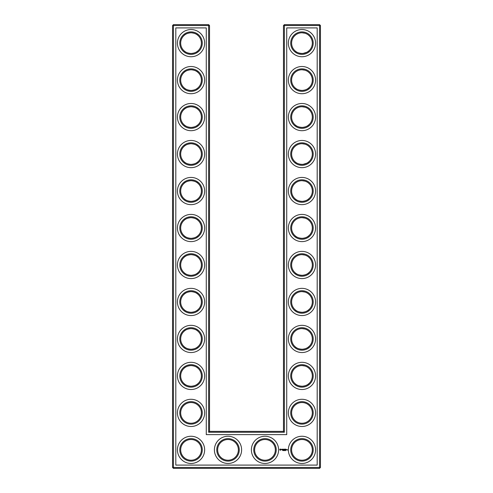<?xml version="1.0" encoding="UTF-8"?>
<svg xmlns="http://www.w3.org/2000/svg" width="493" height="493" viewBox="0 0 493 493"><rect width="100%" height="100%" fill="white"/><g stroke="black" fill="none" stroke-linecap="round" stroke-linejoin="round"><path stroke-width="0.74" d="M198.34 35.798C196.873 34.079 194.439 33.074 191.037 32.785C187.623 33.08 185.189 34.085 183.735 35.798M198.34 50.477C196.873 52.196 194.439 53.201 191.037 53.49C187.623 53.195 185.189 52.19 183.735 50.477M198.34 72.773C196.873 71.054 194.439 70.049 191.037 69.76C187.623 70.055 185.189 71.06 183.735 72.773M201.391 43.137A10.353 10.353 0 0 0 185.861 34.171A10.353 10.353 0 0 0 185.861 52.104A10.353 10.353 0 0 0 201.391 43.137M201.391 80.112A10.353 10.353 0 0 0 185.861 71.146A10.353 10.353 0 0 0 185.861 89.079A10.353 10.353 0 0 0 201.391 80.112M198.34 87.452C196.873 89.171 194.439 90.176 191.037 90.466C187.623 90.17 185.189 89.165 183.735 87.452M209.525 431.375L209.525 25.537L208.638 24.65L173.437 24.65L173.437 467.463L319.563 467.463L319.563 25.537L283.475 25.537L283.475 431.375L284.362 432.262L208.638 432.262L209.525 431.375L283.475 431.375M173.437 24.65L172.55 25.537L172.55 467.463L173.437 468.35L319.563 468.35L320.45 467.463L320.45 25.537L319.563 24.65L284.362 24.65L283.475 25.537M309.222 35.755L308.205 34.88M306.554 33.857L305.413 33.376M305.044 33.253L302.092 32.785M309.222 50.52L307.614 51.814M307.342 51.981L307.01 52.178M306.997 52.184L303.084 53.429M302.622 53.472C298.924 53.355 296.287 52.375 294.703 50.52M294.697 50.508L294.66 50.477C296.127 52.196 298.561 53.201 301.962 53.49C305.377 53.195 307.811 52.19 309.265 50.477M309.222 72.73L308.205 71.855M306.554 70.832L305.413 70.351M305.044 70.228L302.092 69.76M309.222 87.495L307.614 88.789M307.342 88.956L307.01 89.153M306.997 89.159L305.278 89.917M305.222 89.936L303.084 90.404M302.622 90.447C298.924 90.33 296.287 89.35 294.703 87.495M294.697 87.483L294.66 87.452C296.127 89.171 298.561 90.176 301.962 90.466C305.377 90.17 307.811 89.165 309.265 87.452M309.222 368.53L308.205 367.655M306.554 366.632L305.413 366.151M305.044 366.028L302.061 365.56M309.222 383.295L307.614 384.589M307.342 384.756L307.01 384.953M306.997 384.959L305.278 385.717M305.222 385.736L303.084 386.204M302.622 386.247C298.924 386.13 296.287 385.15 294.703 383.295M294.697 383.283L294.66 383.252C296.127 384.971 298.561 385.976 301.962 386.265C305.377 385.97 307.811 384.965 309.265 383.252M309.222 146.68L308.205 145.805M306.554 144.782L305.413 144.301M305.044 144.178L302.092 143.709M309.222 161.445L307.614 162.739M307.342 162.906L307.01 163.103M306.997 163.109L303.09 164.354M302.622 164.397C298.924 164.28 296.287 163.3 294.703 161.445M294.697 161.433L294.66 161.402C296.127 163.121 298.561 164.126 301.962 164.416C305.377 164.12 307.811 163.115 309.265 161.402M309.222 220.63L308.205 219.755M306.554 218.732L305.413 218.251M305.044 218.128L302.061 217.659M309.222 235.395L307.614 236.689M307.342 236.856L307.01 237.053M306.997 237.059L305.284 237.817M305.222 237.836L303.09 238.304M302.622 238.347C298.924 238.23 296.287 237.25 294.703 235.395M294.697 235.383L294.66 235.352C296.127 237.071 298.561 238.076 301.962 238.365C305.377 238.07 307.811 237.065 309.265 235.352M309.222 183.655L308.205 182.78M306.554 181.757L305.413 181.276M305.044 181.153L302.092 180.684M309.222 198.42L307.614 199.714M307.342 199.881L307.01 200.078M306.997 200.084L305.284 200.842M305.222 200.861L303.09 201.329M302.622 201.372C298.924 201.255 296.287 200.275 294.703 198.42M294.697 198.408L294.66 198.377C296.127 200.096 298.561 201.101 301.962 201.391C305.377 201.095 307.811 200.09 309.265 198.377M309.222 257.605L308.205 256.73M306.554 255.707L305.413 255.226M305.044 255.103L302.061 254.634M309.222 272.37L307.614 273.664M307.342 273.831L307.01 274.028M306.997 274.034L305.278 274.792M305.222 274.811L303.084 275.279M302.622 275.322C298.924 275.205 296.287 274.225 294.703 272.37M294.697 272.358L294.66 272.327C296.127 274.046 298.561 275.051 301.962 275.34C305.377 275.045 307.811 274.04 309.265 272.327M309.222 109.705L308.205 108.83M306.554 107.807L305.413 107.326M305.044 107.203L302.061 106.734M309.222 124.47L307.614 125.764M307.342 125.931L307.01 126.128M306.997 126.134L305.278 126.892M305.222 126.911L303.084 127.379M302.622 127.422C298.924 127.305 296.287 126.325 294.703 124.47M294.697 124.458L294.66 124.427C296.127 126.146 298.561 127.151 301.962 127.441C305.377 127.145 307.811 126.14 309.265 124.427M309.222 294.58L308.205 293.705M306.554 292.682L305.413 292.201M305.044 292.078L302.061 291.609M309.222 309.345L307.614 310.639M307.342 310.806L307.01 311.003M306.997 311.009L305.278 311.767M305.222 311.786L303.09 312.254M302.622 312.297C298.924 312.18 296.287 311.2 294.703 309.345M294.697 309.333L294.66 309.302C296.127 311.021 298.561 312.026 301.962 312.315C305.377 312.02 307.811 311.015 309.265 309.302M309.222 331.555L308.205 330.68M306.554 329.657L305.413 329.176M305.044 329.053L302.061 328.584M309.222 346.32L307.614 347.614M307.342 347.781L307.01 347.978M306.997 347.984L305.278 348.742M305.222 348.761L303.084 349.229M302.622 349.272C298.924 349.155 296.287 348.175 294.703 346.32M294.697 346.308L294.66 346.277C296.127 347.996 298.561 349.001 301.962 349.29C305.377 348.995 307.811 347.99 309.265 346.277M202.278 43.137A11.24 11.24 0 0 0 185.417 33.401A11.24 11.24 0 0 0 185.417 52.874A11.24 11.24 0 0 0 202.278 43.137M198.34 109.748C196.873 108.029 194.439 107.024 191.037 106.734C187.623 107.03 185.189 108.035 183.735 109.748M202.278 80.112A11.24 11.24 0 0 0 185.417 70.376A11.24 11.24 0 0 0 185.417 89.849A11.24 11.24 0 0 0 202.278 80.112M209.525 25.537L172.55 25.537M208.638 432.262L208.638 24.65M284.362 24.65L284.362 432.262M319.563 24.65L319.563 25.537L320.45 25.537M320.45 467.463L319.563 467.463L319.563 468.35M173.437 468.35L173.437 467.463L172.55 467.463M301.476 32.797L302.203 32.785M301.476 69.772L302.203 69.76M301.476 106.747L302.203 106.734M301.476 365.572L302.203 365.56M301.722 402.534L302.203 402.534M301.722 439.51L302.203 439.51M301.476 143.722L302.203 143.709M301.476 180.697L302.203 180.684M301.476 217.672L302.203 217.659M301.476 254.647L302.203 254.634M301.476 291.622L302.203 291.609M301.476 328.597L302.203 328.584M198.34 124.427C196.873 126.146 194.439 127.151 191.037 127.441C187.623 127.145 185.189 126.14 183.735 124.427M198.34 146.723C196.873 145.004 194.439 143.999 191.037 143.709C187.623 144.005 185.189 145.01 183.735 146.723M198.34 161.402C196.873 163.121 194.439 164.126 191.037 164.416C187.623 164.12 185.189 163.115 183.735 161.402M198.34 183.698C196.873 181.979 194.439 180.974 191.037 180.684C187.623 180.98 185.189 181.985 183.735 183.698M198.34 383.252C196.873 384.971 194.439 385.976 191.037 386.265C187.623 385.97 185.189 384.965 183.735 383.252M198.34 346.277C196.873 347.996 194.439 349.001 191.037 349.29C187.623 348.995 185.189 347.99 183.735 346.277M198.34 368.573C196.873 366.854 194.439 365.849 191.037 365.56C187.623 365.855 185.189 366.86 183.735 368.573M198.34 198.377C196.873 200.096 194.439 201.101 191.037 201.391C187.623 201.095 185.189 200.09 183.735 198.377M198.34 220.673C196.873 218.954 194.439 217.949 191.037 217.659C187.623 217.955 185.189 218.96 183.735 220.673M198.34 235.352C196.873 237.071 194.439 238.076 191.037 238.365C187.623 238.07 185.189 237.065 183.735 235.352M198.34 257.648C196.873 255.929 194.439 254.924 191.037 254.634C187.623 254.93 185.189 255.935 183.735 257.648M198.34 272.327C196.873 274.046 194.439 275.051 191.037 275.34C187.623 275.045 185.189 274.04 183.735 272.327M198.34 294.623C196.873 292.904 194.439 291.899 191.037 291.609C187.623 291.905 185.189 292.91 183.735 294.623M198.34 309.302C196.873 311.021 194.439 312.026 191.037 312.315C187.623 312.02 185.189 311.015 183.735 309.302M198.34 331.598C196.873 329.879 194.439 328.874 191.037 328.584C187.623 328.88 185.189 329.885 183.735 331.598M204.644 43.137A13.607 13.607 0 0 0 184.234 31.355A13.607 13.607 0 0 0 184.234 54.92A13.607 13.607 0 0 0 204.644 43.137M201.391 117.087A10.353 10.353 0 0 0 185.861 108.121A10.353 10.353 0 0 0 185.861 126.054A10.353 10.353 0 0 0 201.391 117.087M204.644 80.112A13.607 13.607 0 0 0 184.234 68.33A13.607 13.607 0 0 0 184.234 91.895A13.607 13.607 0 0 0 204.644 80.112M175.804 465.096L175.804 27.904L206.271 27.904L206.271 434.629L286.729 434.629L286.729 27.904L317.196 27.904L317.196 465.096L175.804 465.096M301.962 32.785A10.353 10.353 0 0 1 310.929 48.314A10.353 10.353 0 0 1 292.996 48.314A10.353 10.353 0 0 1 301.962 32.785M301.962 69.76A10.353 10.353 0 0 1 310.929 85.289A10.353 10.353 0 0 1 292.996 85.289A10.353 10.353 0 0 1 301.962 69.76M301.962 106.734A10.353 10.353 0 0 1 310.929 122.264A10.353 10.353 0 0 1 292.996 122.264A10.353 10.353 0 0 1 301.962 106.734M228.012 439.51A10.353 10.353 0 0 1 236.979 455.039A10.353 10.353 0 0 1 219.046 455.039A10.353 10.353 0 0 1 228.012 439.51M264.988 439.51A10.353 10.353 0 0 1 273.954 455.039A10.353 10.353 0 0 1 256.021 455.039A10.353 10.353 0 0 1 264.988 439.51M201.391 449.862A10.353 10.353 0 0 0 185.861 440.896A10.353 10.353 0 0 0 185.861 458.829A10.353 10.353 0 0 0 201.391 449.862M301.962 439.51A10.353 10.353 0 0 1 310.929 455.039A10.353 10.353 0 0 1 292.996 455.039A10.353 10.353 0 0 1 301.962 439.51M301.962 328.584A10.353 10.353 0 0 1 310.929 344.114A10.353 10.353 0 0 1 292.996 344.114A10.353 10.353 0 0 1 301.962 328.584M301.962 365.56A10.353 10.353 0 0 1 310.929 381.089A10.353 10.353 0 0 1 292.996 381.089A10.353 10.353 0 0 1 301.962 365.56M301.962 402.534A10.353 10.353 0 0 1 310.929 418.064A10.353 10.353 0 0 1 292.996 418.064A10.353 10.353 0 0 1 301.962 402.534M301.962 143.709A10.353 10.353 0 0 1 310.929 159.239A10.353 10.353 0 0 1 292.996 159.239A10.353 10.353 0 0 1 301.962 143.709M301.962 180.684A10.353 10.353 0 0 1 310.929 196.214A10.353 10.353 0 0 1 292.996 196.214A10.353 10.353 0 0 1 301.962 180.684M301.962 217.659A10.353 10.353 0 0 1 310.929 233.189A10.353 10.353 0 0 1 292.996 233.189A10.353 10.353 0 0 1 301.962 217.659M301.962 254.634A10.353 10.353 0 0 1 310.929 270.164A10.353 10.353 0 0 1 292.996 270.164A10.353 10.353 0 0 1 301.962 254.634M301.962 291.609A10.353 10.353 0 0 1 310.929 307.139A10.353 10.353 0 0 1 292.996 307.139A10.353 10.353 0 0 1 301.962 291.609M201.391 154.062A10.353 10.353 0 0 0 185.861 145.096A10.353 10.353 0 0 0 185.861 163.029A10.353 10.353 0 0 0 201.391 154.062M201.391 191.037A10.353 10.353 0 0 0 185.861 182.071A10.353 10.353 0 0 0 185.861 200.004A10.353 10.353 0 0 0 201.391 191.037M201.391 412.887A10.353 10.353 0 0 0 185.861 403.921A10.353 10.353 0 0 0 185.861 421.854A10.353 10.353 0 0 0 201.391 412.887M201.391 375.912A10.353 10.353 0 0 0 185.861 366.946A10.353 10.353 0 0 0 185.861 384.879A10.353 10.353 0 0 0 201.391 375.912M201.391 338.938A10.353 10.353 0 0 0 185.861 329.971A10.353 10.353 0 0 0 185.861 347.904A10.353 10.353 0 0 0 201.391 338.938M201.391 228.012A10.353 10.353 0 0 0 185.861 219.046A10.353 10.353 0 0 0 185.861 236.979A10.353 10.353 0 0 0 201.391 228.012M201.391 264.988A10.353 10.353 0 0 0 185.861 256.021A10.353 10.353 0 0 0 185.861 273.954A10.353 10.353 0 0 0 201.391 264.988M201.391 301.962A10.353 10.353 0 0 0 185.861 292.996A10.353 10.353 0 0 0 185.861 310.929A10.353 10.353 0 0 0 201.391 301.962M202.278 117.087A11.24 11.24 0 0 0 185.417 107.351A11.24 11.24 0 0 0 185.417 126.824A11.24 11.24 0 0 0 202.278 117.087M301.962 31.897A11.24 11.24 0 0 1 311.699 48.758A11.24 11.24 0 0 1 292.226 48.758A11.24 11.24 0 0 1 301.962 31.897M301.962 68.872A11.24 11.24 0 0 1 311.699 85.733A11.24 11.24 0 0 1 292.226 85.733A11.24 11.24 0 0 1 301.962 68.872M301.962 105.847A11.24 11.24 0 0 1 311.699 122.708A11.24 11.24 0 0 1 292.226 122.708A11.24 11.24 0 0 1 301.962 105.847M228.012 438.622A11.24 11.24 0 0 1 237.749 455.483A11.24 11.24 0 0 1 218.276 455.483A11.24 11.24 0 0 1 228.012 438.622M264.988 438.622A11.24 11.24 0 0 1 274.724 455.483A11.24 11.24 0 0 1 255.251 455.483A11.24 11.24 0 0 1 264.988 438.622M202.278 449.862A11.24 11.24 0 0 0 185.417 440.126A11.24 11.24 0 0 0 185.417 459.599A11.24 11.24 0 0 0 202.278 449.862M301.962 438.622A11.24 11.24 0 0 1 311.699 455.483A11.24 11.24 0 0 1 292.226 455.483A11.24 11.24 0 0 1 301.962 438.622M301.962 327.697A11.24 11.24 0 0 1 311.699 344.558A11.24 11.24 0 0 1 292.226 344.558A11.24 11.24 0 0 1 301.962 327.697M301.962 364.672A11.24 11.24 0 0 1 311.699 381.533A11.24 11.24 0 0 1 292.226 381.533A11.24 11.24 0 0 1 301.962 364.672M301.962 401.647A11.24 11.24 0 0 1 311.699 418.508A11.24 11.24 0 0 1 292.226 418.508A11.24 11.24 0 0 1 301.962 401.647M301.962 142.822A11.24 11.24 0 0 1 311.699 159.683A11.24 11.24 0 0 1 292.226 159.683A11.24 11.24 0 0 1 301.962 142.822M301.962 179.797A11.24 11.24 0 0 1 311.699 196.658A11.24 11.24 0 0 1 292.226 196.658A11.24 11.24 0 0 1 301.962 179.797M301.962 216.772A11.24 11.24 0 0 1 311.699 233.633A11.24 11.24 0 0 1 292.226 233.633A11.24 11.24 0 0 1 301.962 216.772M301.962 253.747A11.24 11.24 0 0 1 311.699 270.608A11.24 11.24 0 0 1 292.226 270.608A11.24 11.24 0 0 1 301.962 253.747M301.962 290.722A11.24 11.24 0 0 1 311.699 307.583A11.24 11.24 0 0 1 292.226 307.583A11.24 11.24 0 0 1 301.962 290.722M202.278 154.062A11.24 11.24 0 0 0 185.417 144.326A11.24 11.24 0 0 0 185.417 163.799A11.24 11.24 0 0 0 202.278 154.062M202.278 191.037A11.24 11.24 0 0 0 185.417 181.301A11.24 11.24 0 0 0 185.417 200.774A11.24 11.24 0 0 0 202.278 191.037M202.278 412.887A11.24 11.24 0 0 0 185.417 403.151A11.24 11.24 0 0 0 185.417 422.624A11.24 11.24 0 0 0 202.278 412.887M202.278 375.912A11.24 11.24 0 0 0 185.417 366.176A11.24 11.24 0 0 0 185.417 385.649A11.24 11.24 0 0 0 202.278 375.912M202.278 338.938A11.24 11.24 0 0 0 185.417 329.201A11.24 11.24 0 0 0 185.417 348.674A11.24 11.24 0 0 0 202.278 338.938M202.278 228.012A11.24 11.24 0 0 0 185.417 218.276A11.24 11.24 0 0 0 185.417 237.749A11.24 11.24 0 0 0 202.278 228.012M202.278 264.988A11.24 11.24 0 0 0 185.417 255.251A11.24 11.24 0 0 0 185.417 274.724A11.24 11.24 0 0 0 202.278 264.988M202.278 301.962A11.24 11.24 0 0 0 185.417 292.226A11.24 11.24 0 0 0 185.417 311.699A11.24 11.24 0 0 0 202.278 301.962M285.607 450.614L285.607 450.22L285.607 450.614M285.392 450.54L285.219 450.226L285.207 450.608M285.065 450.54L284.886 450.226L284.88 450.608M284.621 450.614L284.621 450.22L284.621 450.614M284.128 450.282L283.845 450.602L284.128 450.282M283.524 450.232L283.771 450.602L283.524 450.232M283.42 450.571L283.173 450.232L283.42 450.571M282.606 450.269L282.84 450.602L282.606 450.269M287.24 449.573L287.555 450.103L287.24 449.573M286.846 449.573L287.197 449.628L286.889 449.98L286.846 449.573M286.766 449.573L286.451 449.98L286.766 449.573M285.496 449.166L285.995 449.209L285.546 449.259L285.946 449.98L285.453 449.936L285.496 449.166M285.17 449.215L285.213 449.98L285.17 449.215M284.535 449.166L285.028 449.209L284.578 449.259L284.942 449.573L284.535 449.98L284.535 449.166M283.937 449.665L284.258 449.166L284.258 449.98L284.214 449.376L283.937 449.795L283.66 449.376L283.617 449.98L283.574 449.209L283.937 449.665M282.871 449.209L283.407 449.209L282.957 449.259L283.321 449.573L282.957 449.887L283.364 449.98L282.871 449.936L282.871 449.209M282.39 449.259L282.748 449.209L282.434 449.98L282.39 449.259M281.441 449.511L281.836 449.166L281.534 449.45L282.045 449.869L281.441 449.511M280.042 449.031L281.053 449.308L280.628 450.257L279.679 449.832L280.042 449.031M204.644 117.087A13.607 13.607 0 0 0 184.234 105.305A13.607 13.607 0 0 0 184.234 128.87A13.607 13.607 0 0 0 204.644 117.087M301.962 29.531A13.607 13.607 0 0 1 313.745 49.941A13.607 13.607 0 0 1 290.18 49.941A13.607 13.607 0 0 1 301.962 29.531M301.962 66.506A13.607 13.607 0 0 1 313.745 86.916A13.607 13.607 0 0 1 290.18 86.916A13.607 13.607 0 0 1 301.962 66.506M301.962 103.481A13.607 13.607 0 0 1 313.745 123.891A13.607 13.607 0 0 1 290.18 123.891A13.607 13.607 0 0 1 301.962 103.481M228.012 436.256A13.607 13.607 0 0 1 239.795 456.666A13.607 13.607 0 0 1 216.23 456.666A13.607 13.607 0 0 1 228.012 436.256M264.988 436.256A13.607 13.607 0 0 1 276.77 456.666A13.607 13.607 0 0 1 253.205 456.666A13.607 13.607 0 0 1 264.988 436.256M204.644 449.862A13.607 13.607 0 0 0 184.234 438.08A13.607 13.607 0 0 0 184.234 461.645A13.607 13.607 0 0 0 204.644 449.862M301.962 436.256A13.607 13.607 0 0 1 313.745 456.666A13.607 13.607 0 0 1 290.18 456.666A13.607 13.607 0 0 1 301.962 436.256M301.962 325.331A13.607 13.607 0 0 1 313.745 345.741A13.607 13.607 0 0 1 290.18 345.741A13.607 13.607 0 0 1 301.962 325.331M301.962 362.306A13.607 13.607 0 0 1 313.745 382.716A13.607 13.607 0 0 1 290.18 382.716A13.607 13.607 0 0 1 301.962 362.306M301.962 399.281A13.607 13.607 0 0 1 313.745 419.691A13.607 13.607 0 0 1 290.18 419.691A13.607 13.607 0 0 1 301.962 399.281M301.962 140.456A13.607 13.607 0 0 1 313.745 160.866A13.607 13.607 0 0 1 290.18 160.866A13.607 13.607 0 0 1 301.962 140.456M301.962 177.431A13.607 13.607 0 0 1 313.745 197.841A13.607 13.607 0 0 1 290.18 197.841A13.607 13.607 0 0 1 301.962 177.431M301.962 214.406A13.607 13.607 0 0 1 313.745 234.816A13.607 13.607 0 0 1 290.18 234.816A13.607 13.607 0 0 1 301.962 214.406M301.962 251.381A13.607 13.607 0 0 1 313.745 271.791A13.607 13.607 0 0 1 290.18 271.791A13.607 13.607 0 0 1 301.962 251.381M301.962 288.356A13.607 13.607 0 0 1 313.745 308.766A13.607 13.607 0 0 1 290.18 308.766A13.607 13.607 0 0 1 301.962 288.356M204.644 154.062A13.607 13.607 0 0 0 184.234 142.28A13.607 13.607 0 0 0 184.234 165.845A13.607 13.607 0 0 0 204.644 154.062M204.644 191.037A13.607 13.607 0 0 0 184.234 179.255A13.607 13.607 0 0 0 184.234 202.82A13.607 13.607 0 0 0 204.644 191.037M204.644 412.887A13.607 13.607 0 0 0 184.234 401.105A13.607 13.607 0 0 0 184.234 424.67A13.607 13.607 0 0 0 204.644 412.887M204.644 375.912A13.607 13.607 0 0 0 184.234 364.13A13.607 13.607 0 0 0 184.234 387.695A13.607 13.607 0 0 0 204.644 375.912M204.644 338.938A13.607 13.607 0 0 0 184.234 327.155A13.607 13.607 0 0 0 184.234 350.72A13.607 13.607 0 0 0 204.644 338.938M204.644 228.012A13.607 13.607 0 0 0 184.234 216.23A13.607 13.607 0 0 0 184.234 239.795A13.607 13.607 0 0 0 204.644 228.012M204.644 264.988A13.607 13.607 0 0 0 184.234 253.205A13.607 13.607 0 0 0 184.234 276.77A13.607 13.607 0 0 0 204.644 264.988M204.644 301.962A13.607 13.607 0 0 0 184.234 290.18A13.607 13.607 0 0 0 184.234 313.745A13.607 13.607 0 0 0 204.644 301.962M280.505 449.24L280.03 449.431L280.221 449.906L280.696 449.715L280.505 449.24"/></g></svg>
